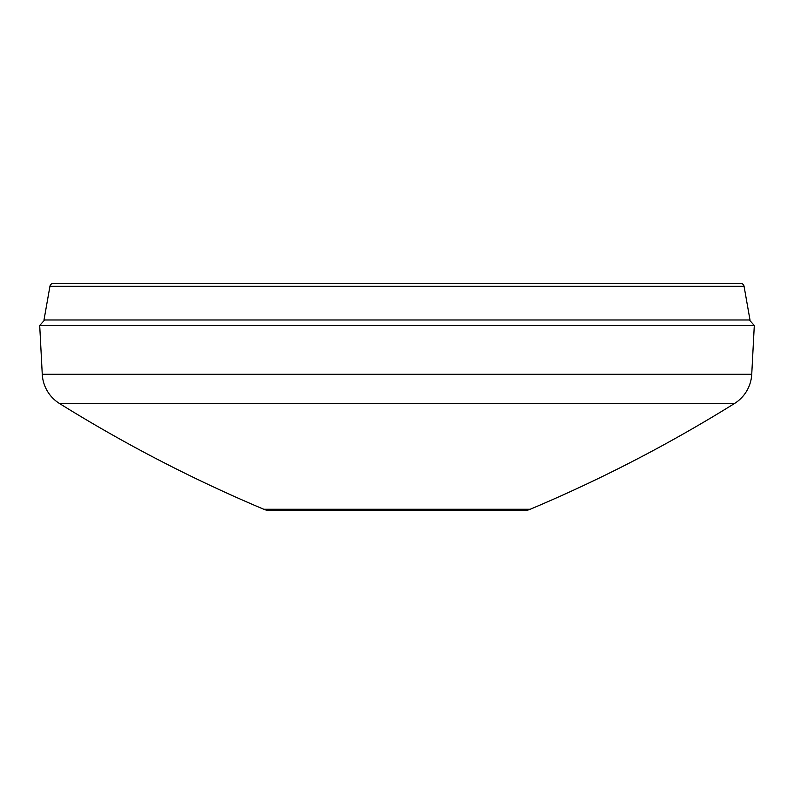 <?xml version="1.0" encoding="UTF-8"?>
<svg xmlns="http://www.w3.org/2000/svg" width="794" height="794" viewBox="0 0 794 794"><rect width="100%" height="100%" fill="white"/><g stroke="black" fill="none" stroke-linecap="round" stroke-linejoin="round"><path stroke-width="1.19" d="M44.643 319.982L39.7 325.471L754.3 325.471L749.357 319.982M39.7 325.471L42.261 374.282L751.739 374.282L754.3 325.471M42.261 374.282A36.673 36.673 0 0 0 59.5 403.501A1455.868 1455.868 0 0 0 263.807 509.262L530.194 509.262A1455.868 1455.868 0 0 0 734.5 403.501L59.5 403.501M751.739 374.282A36.673 36.673 0 0 1 734.5 403.501M263.807 509.262A18.341 18.341 0 0 0 270.923 510.691L523.077 510.691A18.341 18.341 0 0 0 530.194 509.262M491.149 510.691L302.851 510.691M744.067 286.336A3.672 3.672 0 0 0 740.455 283.309L53.545 283.309A3.672 3.672 0 0 0 49.933 286.336L43.998 319.982L750.002 319.982L744.067 286.336L49.933 286.336"/></g></svg>

